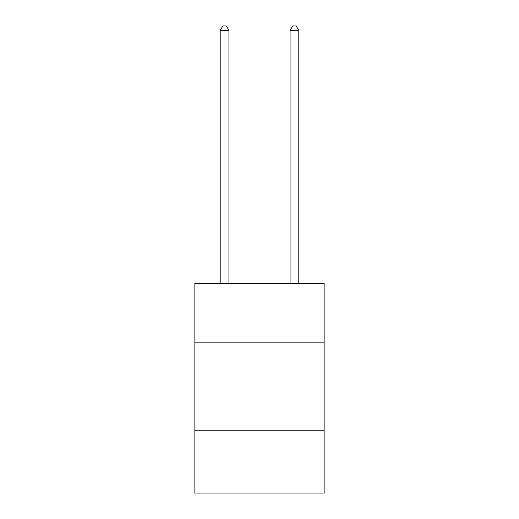<?xml version="1.0" encoding="UTF-8"?>
<svg xmlns="http://www.w3.org/2000/svg" width="519" height="519" viewBox="0 0 519 519"><rect width="100%" height="100%" fill="white"/><g stroke="black" fill="none" stroke-linecap="round" stroke-linejoin="round"><path stroke-width="0.78" d="M324.135 342.825L324.135 283.432L194.865 283.432L194.865 342.825L324.135 342.825L324.135 493.05L194.865 493.05L194.865 342.825M324.135 430.167L194.865 430.167M228.931 283.432L228.931 30.491L220.199 30.491L220.199 283.432M220.199 30.491L222.82 25.95L226.31 25.95L228.931 30.491M298.801 283.432L298.801 30.491L290.069 30.491L290.069 283.432M290.069 30.491L292.69 25.95L296.18 25.95L298.801 30.491"/></g></svg>
